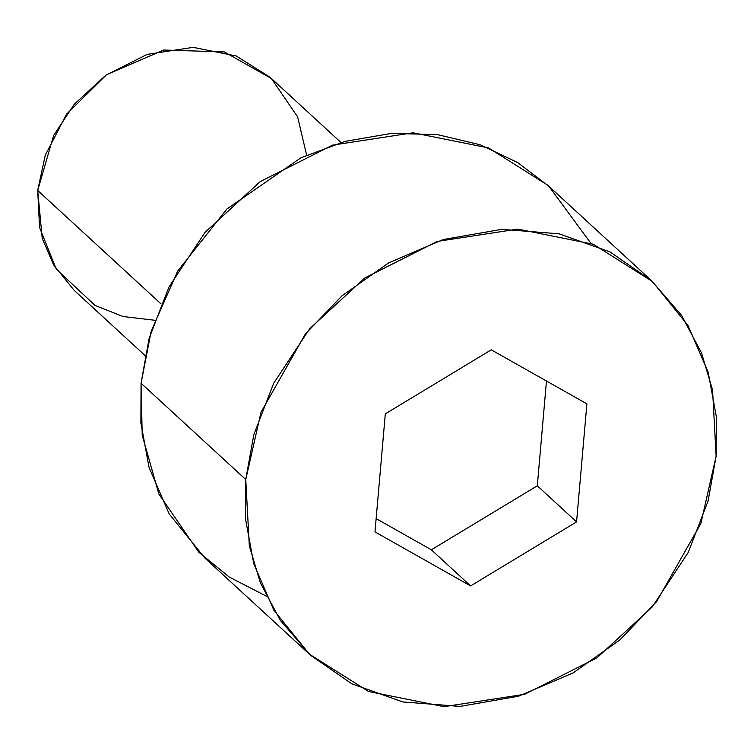 <?xml version="1.0" encoding="UTF-8"?>
<svg xmlns="http://www.w3.org/2000/svg" width="754" height="754" viewBox="0 0 754 754"><rect width="100%" height="100%" fill="white"/><g stroke="black" fill="none" stroke-linecap="round" stroke-linejoin="round"><path stroke-width="1.13" d="M154.768 320.262L123.072 316.529L95.155 305.502L56.296 269.206L39.576 227.519L37.7 190.451L42.243 238.5L53.76 265.125L74.118 290.299L145.06 355.549M161.083 303.947L37.7 190.451L161.083 303.947M652.389 281.478L688.006 325.53L708.166 372.137L716.3 416.5L716.121 456.217L712.558 389.893L701.484 352.872L681.607 315.426L651.305 280.488L610.024 251.911L559.053 233.806L501.806 229.329L443.277 239.536L388.678 262.882L342.024 295.813L305.313 334.069L261.007 412.268L245.757 479.525L253.806 434.728L273.636 383.343L309.715 328.687L364.898 277.906L437.216 241.44L517.781 229.093L593.238 244.221L652.389 281.478L547.696 185.182L488.545 147.916L413.088 132.789L332.523 145.145L260.205 181.61L205.022 232.392L168.943 287.038L149.113 338.433L141.064 383.23L140.885 422.947L149.019 467.31L169.179 513.917L204.796 557.969L309.489 654.274L273.872 610.212L253.712 563.606L245.578 519.242L245.757 479.525L141.064 383.23L245.757 479.525L249.32 545.849L260.394 582.88L280.271 620.325L310.573 655.264L351.854 683.831L402.825 701.946L460.072 706.413L518.601 696.206L573.2 672.87L619.854 639.939L656.564 601.673L700.871 523.474L716.121 456.217L708.072 501.014L688.242 552.409L652.163 607.055L596.98 657.837L524.661 694.302L444.097 706.658L368.64 691.531L309.489 654.274M491.269 349.828L586.895 403.852L576.565 521.9L470.609 585.924L374.983 531.89L385.313 413.842L491.269 349.828L385.313 413.842L374.983 531.89L470.609 585.924L576.565 521.9L586.895 403.852L491.269 349.828M266.303 596.16L229.197 577.027L198.83 552.239L158.868 494.03L142.214 435.265L141.064 383.23L151.168 331.26L177.652 271.12L226.897 209.018L300.94 157.775L345.153 141.366L391.496 133.383L437.358 134.598L480.157 144.749L517.781 162.619L548.959 186.361L590.882 243.288M340.997 142.525L270.064 77.276L236.266 55.994L193.147 47.342L147.105 54.401L105.777 75.24L74.25 104.259L53.628 135.484L37.7 190.451L45.278 155.201L66.559 114.174L106.653 74.627L163.741 50.018L224.334 51.913L271.374 78.501L297.632 116.889L306.633 155.145M546.471 381.015L537.31 485.793L576.565 521.9L537.31 485.793L431.354 549.807L470.609 585.924L431.354 549.807L376.142 518.62L431.354 549.807L537.31 485.793L546.471 381.015"/></g></svg>

